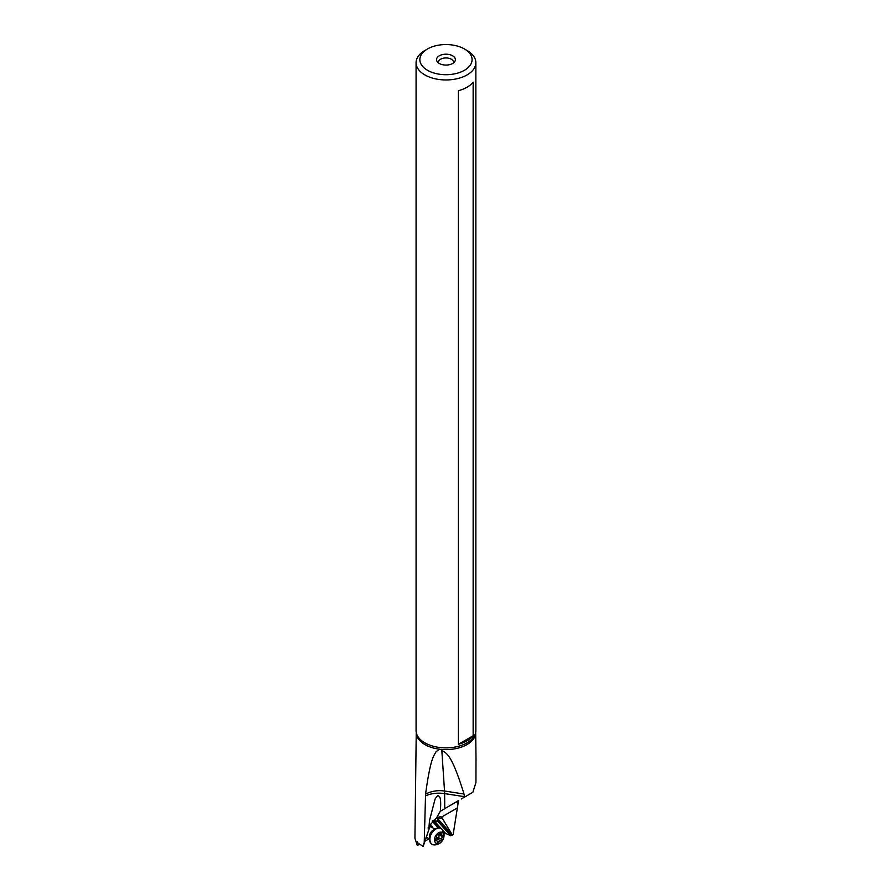 <?xml version="1.0" encoding="UTF-8"?>
<svg xmlns="http://www.w3.org/2000/svg" width="891" height="891" viewBox="0 0 891 891"><rect width="100%" height="100%" fill="white"/><g stroke="black" fill="none" stroke-linecap="round" stroke-linejoin="round"><path stroke-width="1.34" d="M467.096 50.509L464.434 48.972A26.117 15.08 180 0 1 464.434 70.289A26.117 15.08 180 0 1 427.491 70.289A26.117 15.08 180 0 1 427.491 48.972A26.117 15.08 180 0 1 464.434 48.972L467.096 50.509A29.882 17.252 0 0 0 467.096 50.497L467.096 50.509A29.882 17.252 180 0 1 475.85 62.704A29.882 17.252 180 0 1 457.395 78.642A29.882 17.252 180 0 1 424.829 74.9A29.882 17.252 0 0 1 416.075 62.704A29.882 17.252 0 0 1 424.829 50.509A29.882 17.252 0 0 0 424.829 50.509L427.491 48.972M439.308 55.788A9.411 5.435 0 0 0 437.37 61.847A9.411 5.435 0 0 0 452.617 63.473A9.411 5.435 0 0 0 454.555 61.847A9.411 5.435 0 0 0 451.303 55.153A9.411 5.435 0 0 0 439.308 55.788M416.075 62.704L416.075 730.62A29.882 17.252 0 0 0 416.275 732.591A29.882 17.252 0 0 0 424.829 742.827A29.882 17.252 0 0 0 455.802 746.914A29.882 17.252 0 0 0 475.649 732.591A29.882 17.252 0 0 0 475.85 730.62L475.85 62.704M458.386 90.693A29.882 17.252 0 0 0 473.143 82.172L473.143 735.754A29.882 17.252 180 0 1 458.386 744.286L458.386 90.693M414.928 838.119L416.242 732.447A29.715 17.152 180 0 0 424.951 744.586A29.715 17.152 0 0 0 439.386 749.186L441.769 749.687C445.043 754.588 449.699 747.627 464.022 794.037L464.456 797.144L472.865 792.288L475.939 782.532L475.994 757.729M423.615 843.654L423.203 846.428L417.768 842.942L417.311 841.828L417.278 845.503L414.928 838.231M423.303 844.067L424.227 842.808L425.564 794.159C430.821 755.702 434.273 755.78 435.944 751.848L439.386 749.186M427.201 834.644L423.203 846.428M457.551 804.796L457.328 801.588L458.13 800.797L440.299 811.3L436.423 818.094L430.865 824.03L429.908 827.015A4.711 1.827 -172.1 0 0 428.927 827.438L429.562 820.266L435.064 799.093C437.214 795.819 438.383 794.75 438.561 795.886C438.595 796.454 441.78 795.062 440.299 811.3L440.377 810.777M429.796 827.037L424.227 842.808M461.226 799.004L464.456 797.144M428.426 831.437L428.181 827.516L428.927 827.438M458.531 800.563L453.151 834.555L452.35 835.056L441.58 817.047L457.172 808.048M436.423 818.094L440.265 816.635L441.58 817.047M433.149 820.255L437.793 821.402L437.86 818.84L439.308 817.738L437.982 817.002M440.265 816.635L439.308 817.738M437.681 819.72L451.704 835.223L452.35 835.056M451.704 835.223L450.768 835.747L443.707 832.517M429.206 838.787L425.196 841.048M419.538 844.234L417.278 845.503M437.793 821.402L450.768 835.747M434.262 820.878L441.424 828.797M442.782 830.301L446.035 833.898M426.221 837.774A6.593 4.377 119 0 0 427.19 837.674M432.67 827.795A6.593 4.377 119 0 0 431.923 826.492A6.593 4.377 119 0 0 430.364 825.578M453.408 62.96A7.529 4.344 0 0 0 453.497 62.292A7.529 4.344 0 0 0 448.841 58.271A7.529 4.344 0 0 0 440.633 59.218A7.529 4.344 0 0 0 438.428 62.292A7.529 4.344 0 0 0 438.517 62.96M430.097 826.403A5.647 3.753 -61 0 1 430.476 826.581A5.647 3.753 -61 0 1 431.133 827.104M458.386 744.286L473.143 735.754M432.157 844.3A9.033 6.003 -61 0 1 431.968 844.2A9.033 6.003 -61 0 1 430.921 843.365A9.033 6.003 -61 0 1 429.518 839.066A9.033 6.003 -61 0 1 435.086 829.031A9.033 6.003 -61 0 1 440.744 828.407A9.033 6.003 -61 0 1 440.934 828.519M442.17 829.454A9.033 6.003 -61 0 1 442.749 830.256A9.79 9.79 0 0 1 434.608 844.935A9.033 6.003 -61 0 1 432.347 844.412A9.033 6.003 -61 0 1 431.3 843.577A9.033 6.003 -61 0 1 432.012 832.74A9.033 6.003 -61 0 1 441.123 828.619A9.033 6.003 -61 0 1 442.17 829.454A9.79 7.139 -42.1 0 1 442.961 833.04A6.215 4.121 -61 0 1 442.07 841.048A6.215 4.121 -61 0 1 435.487 842.752A6.215 4.121 -61 0 1 436.367 834.744A6.215 4.121 -61 0 1 442.961 833.04M438.539 842.162A2.049 1.359 -61 0 1 440.744 840.926A0.958 0.635 119 0 0 441.858 839.478A2.049 1.359 -61 0 1 442.716 836.738A0.958 0.635 119 0 0 442.537 835.201A2.049 1.359 -61 0 1 441.736 835.134A2.049 1.359 -61 0 1 441.19 833.709A0.958 0.635 119 0 0 439.898 833.62A2.049 1.359 -61 0 1 437.693 834.867A0.958 0.635 119 0 0 436.579 836.315A2.049 1.359 -61 0 1 435.721 839.044A0.958 0.635 119 0 0 435.899 840.581A2.049 1.359 -61 0 1 436.713 840.659A2.049 1.359 -61 0 1 436.946 840.848A2.049 1.359 -61 0 1 437.247 842.073A0.958 0.635 119 0 0 438.539 842.162L437.225 841.438M436.69 837.217A10.514 1.737 -142.4 0 0 438.439 838.787L435.131 840.269M438.439 838.787L439.308 834.845L442.716 836.738M439.786 833.53L439.308 834.845M441.145 749.376A29.715 17.152 0 0 0 475.683 732.447L476.017 759.745M444.765 808.505L444.62 793.603A22.587 13.577 -0.6 0 0 425.441 795.875M464.423 796.665L444.62 793.603A22.587 4.778 98.8 0 0 444.531 791.019A22.587 16.049 -3.8 0 0 425.564 794.159M464.022 794.037L444.531 791.019L441.769 749.687M438.261 818.473L442.593 818.094M437.86 818.84L452.116 834.6M432.569 820.901L438.884 827.884M432.28 821.268L438.283 827.895M428.482 827.483L428.237 829.254M429.529 837.562A5.647 3.753 -61 0 1 433.806 829.844M429.518 839.066L429.529 836.682A5.736 3.809 -61 0 1 433.071 830.312L435.086 829.031M437.336 839.021L440.744 840.926M441.858 839.478L438.45 837.573M435.298 840.246L435.899 840.581M440.243 833.185L441.19 833.709M430.476 826.581L434.997 829.087M426.388 837.228L429.518 838.966M436.713 840.659L435.276 839.857M441.736 835.134L439.675 833.987"/></g></svg>
